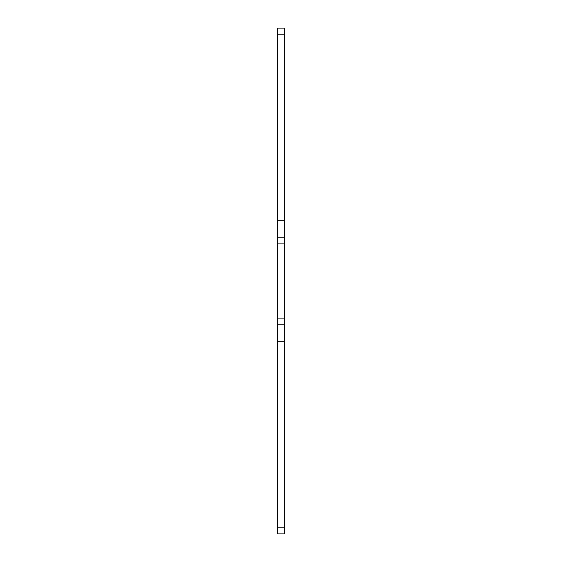 <?xml version="1.0" encoding="UTF-8"?>
<svg xmlns="http://www.w3.org/2000/svg" width="562" height="562" viewBox="0 0 562 562"><rect width="100%" height="100%" fill="white"/><g stroke="black" fill="none" stroke-linecap="round" stroke-linejoin="round"><path stroke-width="0.84" d="M284.372 28.1L284.372 533.9L277.628 533.9L277.628 28.1L284.372 28.1M284.372 237.164L277.628 237.164M284.372 324.836L277.628 324.836M284.372 34.844L277.628 34.844M284.372 220.304L277.628 220.304M284.372 243.908L277.628 243.908M284.372 318.092L277.628 318.092M284.372 341.696L277.628 341.696M284.372 527.156L277.628 527.156"/></g></svg>

